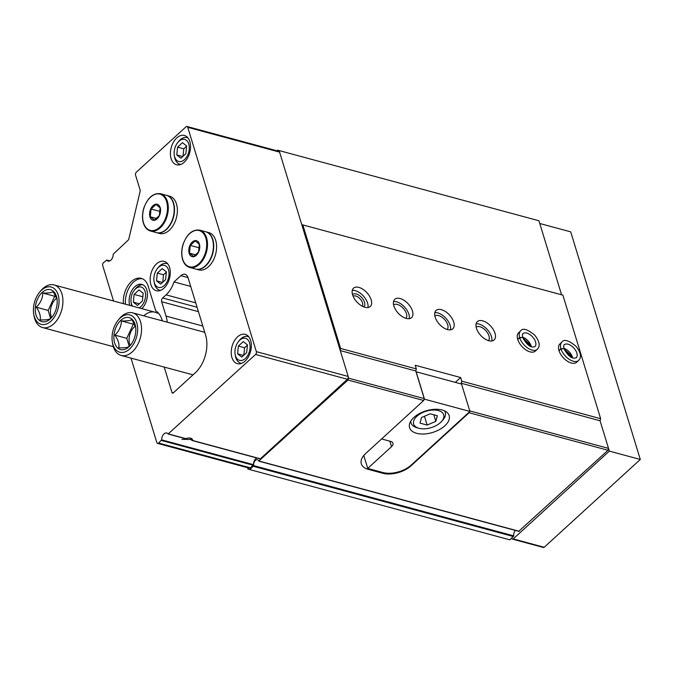 <?xml version="1.0" encoding="UTF-8"?>
<svg xmlns="http://www.w3.org/2000/svg" width="674" height="674" viewBox="0 0 674 674"><rect width="100%" height="100%" fill="white"/><g stroke="black" fill="none" stroke-linecap="round" stroke-linejoin="round"><path stroke-width="1.01" d="M164.254 285.532A11.424 7.22 105.1 0 1 154.043 281.227A11.424 7.22 105.1 0 1 157.489 268.454A11.424 7.22 105.1 0 1 168.239 269.179A11.424 7.22 105.1 0 1 164.254 285.532M160.69 284.142L165.602 279.659L166.368 271.892L162.223 268.606L157.312 273.096L156.545 280.864L160.69 284.142M245.319 358.492A11.424 7.22 105.1 0 1 235.108 354.187A11.424 7.22 105.1 0 1 238.554 341.423A11.424 7.22 105.1 0 1 249.304 342.139A11.424 7.22 105.1 0 1 245.319 358.492M241.755 357.11L246.667 352.62L247.434 344.852L243.289 341.575L238.377 346.057L237.61 353.825L241.755 357.11M184.507 159.595A11.424 7.22 105.1 0 1 174.296 155.29A11.424 7.22 105.1 0 1 177.751 142.517A11.424 7.22 105.1 0 1 188.493 143.242A11.424 7.22 105.1 0 1 184.507 159.595M180.944 158.205L185.856 153.723L186.622 145.955L182.477 142.669L177.565 147.159L176.799 154.927L180.944 158.205M192.073 440.442L190.616 439.431L181.963 439.347M256.853 457.991A5.518 3.488 -74.9 0 0 253.508 464.664L250.45 467.849A2.073 1.306 -74.9 0 1 249.397 468.186L157.564 443.382A2.073 1.306 -74.9 0 0 158.609 443.045L161.667 439.861L253.508 464.664M113.552 301.008L102.701 265.531A2.073 1.306 -74.9 0 1 103.476 262.708L106.719 260.13A5.518 3.488 -74.9 0 0 108.076 261.099A5.518 3.488 -74.9 0 0 113.173 254.233L128.094 240.222A2.073 1.306 -74.9 0 0 128.869 238.807L140.116 191.391A2.073 1.306 -74.9 0 0 140.108 189.975L135.533 175.038A2.073 1.306 -74.9 0 1 136.308 172.215L185.982 126.838A2.073 1.306 -74.9 0 1 187.027 126.493A2.073 1.306 -74.9 0 1 187.76 127.327L256.347 351.643A2.073 1.306 -74.9 0 1 255.572 354.465L168.121 433.972A5.518 3.488 -74.9 0 0 166.764 432.994A5.518 3.488 -74.9 0 0 161.667 439.861M168.534 433.98L185.78 438.631A5.518 3.016 -17 0 1 190.666 438.21A5.518 3.016 -17 0 1 192.57 440.467L260.375 458.783L347.413 379.268A2.073 1.306 -74.9 0 0 348.264 377.432A2.073 1.306 -74.9 0 0 348.18 376.446L340.143 350.151L340.606 348.458L302.837 224.914L301.767 224.619L279.6 152.13A2.073 1.306 -74.9 0 0 279.179 151.456A2.073 1.306 -74.9 0 0 278.868 151.296L187.027 126.493M141.767 308.625A13.792 8.72 -74.9 0 0 147.412 294.622A13.792 8.72 -74.9 0 0 141.86 284.377A13.792 8.72 -74.9 0 0 134.884 286.644A13.792 8.72 -74.9 0 0 129.728 305.373M142.863 284.757A13.792 8.72 -74.9 0 0 136.948 287.2A13.792 8.72 -74.9 0 0 135.541 288.691L134.438 290.047A11.037 6.976 -74.9 0 0 131.101 302.373A11.037 6.976 -74.9 0 0 132.475 306.114M131.101 302.373L131.379 304.1A13.792 8.72 -74.9 0 0 131.792 305.929M247.569 467.697L247.998 469.096L249.902 469.618L253.71 465.641A4.137 2.612 -74.9 0 1 254.57 461.353A4.137 2.612 -74.9 0 1 257.443 459.719A4.137 2.612 -74.9 0 1 258.782 461.008L347.969 380.035L423.71 400.491L365.62 453.56A20.692 11.298 163 0 0 361.315 463.788A20.692 11.298 163 0 0 368.341 469.39L382.79 473.291A20.692 11.298 163 0 0 411.022 465.818L469.121 412.749L608.007 450.266L608.521 448.379L469.753 410.904M518.82 531.238L608.007 450.266M423.71 400.491L424.224 398.604L348.483 378.148L348.264 377.432M347.969 380.035L348.483 378.148M469.323 411.999L469.121 412.749M424.224 398.604L415.782 370.978L340.277 350.59M608.521 448.379L600.079 420.753L461.185 383.245L461.42 384.012M415.782 370.978L416.347 368.914L340.606 348.458M600.079 420.753L600.644 418.689L461.749 381.172L461.185 383.245M371.18 299.837A12.41 6.824 47.6 0 0 362.991 289.331A12.41 6.824 47.6 0 0 353.521 288.169A12.41 6.824 47.6 0 0 356.858 301.935A12.41 6.824 47.6 0 0 370.27 306.502A12.41 6.824 47.6 0 0 371.18 299.837M412.454 310.992A12.41 6.824 47.6 0 0 404.274 300.478A12.41 6.824 47.6 0 0 394.796 299.315A12.41 6.824 47.6 0 0 398.132 313.081A12.41 6.824 47.6 0 0 411.544 317.648A12.41 6.824 47.6 0 0 412.454 310.992M453.737 322.138A12.41 6.824 47.6 0 0 445.548 311.632A12.41 6.824 47.6 0 0 436.078 310.461A12.41 6.824 47.6 0 0 439.406 324.236A12.41 6.824 47.6 0 0 452.818 328.794A12.41 6.824 47.6 0 0 453.737 322.138M495.011 333.285A12.41 6.824 47.6 0 0 486.822 322.779A12.41 6.824 47.6 0 0 477.352 321.608A12.41 6.824 47.6 0 0 480.68 335.382A12.41 6.824 47.6 0 0 494.093 339.94A12.41 6.824 47.6 0 0 495.011 333.285M520.581 330.968L518.626 332.762A12.41 6.824 47.6 0 0 521.962 346.529A12.41 6.824 47.6 0 0 535.375 351.087L537.33 349.301C539.36 347.017 541.079 343.42 534.726 335.138C527.388 329.131 522.679 327.741 520.581 330.968A12.41 6.824 47.6 0 0 519.629 337.506L522.712 337.43C522.325 334.776 522.426 333.504 522.999 333.622A8.829 4.853 47.6 0 1 532.536 336.865A8.829 4.853 47.6 0 1 534.912 346.655L532.746 347.068C529.435 346.883 526.099 343.689 522.738 337.506L519.705 337.75A12.41 6.824 47.6 0 0 527.919 348.18A12.41 6.824 47.6 0 0 537.33 349.301M561.855 342.122L559.9 343.909A12.41 6.824 47.6 0 0 563.237 357.675A12.41 6.824 47.6 0 0 576.649 362.233L578.604 360.447C580.643 358.164 582.361 354.566 576 346.284C568.662 340.286 563.953 338.896 561.855 342.122A12.41 6.824 47.6 0 0 560.911 348.652L563.986 348.576C563.599 345.922 563.7 344.65 564.281 344.768A8.829 4.853 47.6 0 1 573.818 348.011A8.829 4.853 47.6 0 1 576.186 357.801L574.021 358.214C570.71 358.029 567.373 354.844 564.012 348.652L560.979 348.896A12.41 6.824 47.6 0 0 569.193 359.326A12.41 6.824 47.6 0 0 578.604 360.447M461.749 381.172L460.637 377.524L415.226 365.266L416.347 368.914M600.644 418.689L562.874 295.145L302.837 224.914M162.24 320.832A23.885 15.098 -74.9 0 0 155.728 310.866A19.445 12.292 -74.9 0 0 155.584 310.377L148.187 286.18A19.445 12.292 -74.9 0 0 141.27 278.362A19.445 12.292 -74.9 0 0 123.376 303.662M157.286 313.191A22.065 13.952 -74.9 0 0 143.764 315.845M131.009 358.121L156.823 442.548A2.073 1.306 -74.9 0 0 157.564 443.382M164.22 367.086L172.03 392.622A1.382 0.868 -74.9 0 0 172.519 393.169A1.382 0.868 -74.9 0 0 173.218 392.95L195.334 372.747A27.583 17.431 -74.9 0 0 205.587 335.104L188.021 277.646A8.273 5.232 -74.9 0 0 185.072 274.318A8.273 5.232 -74.9 0 0 180.885 275.674L174.044 281.926L190.7 286.425M340.143 350.151L301.767 224.619L561.568 294.782L538.93 220.752L277.705 150.192L277.031 150.808M167.253 322.189A30.347 19.175 -74.9 0 0 166.04 316.098L202.807 326.031M174.044 281.926A23.447 14.82 -74.9 0 1 166.074 294.858L162.678 297.967A2.755 1.744 -74.9 0 0 161.65 301.733L166.04 316.098M156.503 263.888A15.173 9.588 -74.9 0 0 150.15 279.314A15.173 9.588 -74.9 0 0 156.258 290.688A15.173 9.588 -74.9 0 0 169.477 278.539A15.173 9.588 -74.9 0 0 164.17 261.394A15.173 9.588 -74.9 0 0 156.503 263.888M237.568 336.848A15.173 9.588 -74.9 0 0 231.216 352.275A15.173 9.588 -74.9 0 0 237.324 363.648A15.173 9.588 -74.9 0 0 250.543 351.508A15.173 9.588 -74.9 0 0 245.235 334.355A15.173 9.588 -74.9 0 0 237.568 336.848M176.757 137.951A15.173 9.588 -74.9 0 0 170.404 153.377A15.173 9.588 -74.9 0 0 176.512 164.751A15.173 9.588 -74.9 0 0 189.731 152.602A15.173 9.588 -74.9 0 0 184.423 135.457A15.173 9.588 -74.9 0 0 176.757 137.951M279.179 151.456L278.893 150.521M562.874 295.145L561.568 294.782M538.93 220.752L277.705 150.192M515.559 530.48A4.137 2.612 -74.9 0 0 513.748 535.872L509.94 539.849L249.902 469.618M142.281 278.707A19.445 12.292 -74.9 0 0 125.44 304.218M460.637 377.524L455.329 382.369M570.389 356.706A8.273 4.55 47.6 0 0 564.846 350.64M529.115 345.56A8.273 4.55 47.6 0 0 523.572 339.485M488.431 340.623A9.107 5.004 47.6 0 0 488.962 335.879A9.107 5.004 47.6 0 0 483.098 328.263A9.107 5.004 47.6 0 0 476.156 327.193M491.767 340.977A12.41 6.824 47.6 0 0 491.439 336.545A12.41 6.824 47.6 0 0 476.105 323.84M447.148 329.476A9.107 5.004 47.6 0 0 447.688 324.733A9.107 5.004 47.6 0 0 441.815 317.117A9.107 5.004 47.6 0 0 434.882 316.047M450.493 329.83A12.41 6.824 47.6 0 0 450.165 325.399A12.41 6.824 47.6 0 0 434.831 312.694M405.874 318.33A9.107 5.004 47.6 0 0 406.405 313.587A9.107 5.004 47.6 0 0 400.541 305.971A9.107 5.004 47.6 0 0 393.608 304.901M409.211 318.684A12.41 6.824 47.6 0 0 408.882 314.252A12.41 6.824 47.6 0 0 393.557 301.539M362.216 306.181A6.782 3.732 47.6 0 0 362.477 302.811A6.782 3.732 47.6 0 0 358.256 297.242A6.782 3.732 47.6 0 0 353.109 296.215M363.707 306.872A8.273 4.55 47.6 0 0 364.516 302.272A8.273 4.55 47.6 0 0 358.871 295.145A8.273 4.55 47.6 0 0 352.561 294.664M367.937 307.538A12.41 6.824 47.6 0 0 367.608 303.106A12.41 6.824 47.6 0 0 352.283 290.393M241.688 363.303A13.792 8.72 105.1 0 1 240.694 363.134A13.792 8.72 105.1 0 1 235.344 355.67L235.108 354.187M238.554 341.423L239.506 340.26A13.792 8.72 105.1 0 1 247.889 336.503A13.792 8.72 105.1 0 1 248.832 336.848M139.021 307.883A11.037 6.976 -74.9 0 0 145.373 292.743A11.037 6.976 -74.9 0 0 135.558 288.851A11.037 6.976 -74.9 0 0 134.438 290.047M143.174 293.207L139.029 289.921L134.118 294.412L133.351 302.179L137.496 305.457L142.408 300.975L143.174 293.207M142.821 296.762L134.118 294.412M139.324 303.789L133.351 302.179M190.169 438.1A4.474 2.443 -17 0 1 191.264 439.17A4.474 2.443 -17 0 1 191.281 439.928M160.623 290.342A13.792 8.72 105.1 0 1 159.628 290.165A13.792 8.72 105.1 0 1 154.279 282.701L154.043 281.227M157.489 268.454L158.441 267.292A13.792 8.72 105.1 0 1 166.815 263.534A13.792 8.72 105.1 0 1 167.767 263.888M180.876 164.405A13.792 8.72 105.1 0 1 179.882 164.229A13.792 8.72 105.1 0 1 174.532 156.764L174.296 155.29M177.751 142.517L178.694 141.355A13.792 8.72 105.1 0 1 187.077 137.597A13.792 8.72 105.1 0 1 188.021 137.951M177.565 147.159L183.758 148.828L183.016 156.309M186.588 146.241L183.758 148.828M176.799 154.927L182.772 156.537M238.377 346.057L244.569 347.733L243.828 355.215M247.4 345.139L244.569 347.733M237.61 353.825L243.584 355.442M157.312 273.096L163.504 274.765L162.763 282.246M166.335 272.178L163.504 274.765M156.545 280.864L162.518 282.473M56.726 298.27A12.3 7.776 -74.9 0 0 51.62 317.488M56.431 296.358A16.555 10.464 -74.9 0 0 41.594 292.979A16.555 10.464 -74.9 0 0 36.548 316.46A16.555 10.464 -74.9 0 0 51.965 317.151A16.555 10.464 -74.9 0 0 56.953 298.658A16.555 10.464 -74.9 0 0 56.431 296.358M50.592 318.566C49.219 319.586 45.731 320.049 40.137 319.956C40.912 316.266 39.614 312.02 36.236 307.201C40.482 303.081 42.664 298.371 42.791 293.047C48.326 293.148 51.805 292.685 53.246 291.657L57.063 299.467M33.7 313.873L33.978 315.601A22.065 13.952 -74.9 0 0 42.529 327.547A22.065 13.952 -74.9 0 0 58.503 317.783A22.065 13.952 -74.9 0 0 61.898 293.805A22.065 13.952 -74.9 0 0 54.038 284.933A22.065 13.952 -74.9 0 0 40.634 290.941L39.53 292.297A19.31 12.208 -74.9 0 0 33.7 313.873A19.31 12.208 -74.9 0 0 49.96 321.995A19.31 12.208 -74.9 0 0 58.133 294.799A19.31 12.208 -74.9 0 0 39.53 292.297M50.626 318.524L48.149 310.419L36.236 307.201M48.149 310.419L54.704 296.265L42.791 293.047M54.704 296.265L55.866 296.113M196.311 255.303A8.273 5.232 105.1 0 1 188.83 251.461A8.273 5.232 105.1 0 1 195.081 240.601A8.273 5.232 105.1 0 1 199.731 245.884A8.273 5.232 105.1 0 1 196.311 255.303M190.27 245.429L195.182 240.938L199.327 244.224L198.56 251.992L193.649 256.474L189.504 253.197L190.27 245.429L199.437 247.897M199.731 230.137L205.646 231.738A19.31 12.208 105.1 0 1 213.422 246.221A19.31 12.208 105.1 0 1 205.343 265.851A19.31 12.208 105.1 0 1 195.578 269.027L189.655 267.426C186.049 266.331 183.614 263.382 182.342 258.572C181.314 254.267 181.517 249.658 182.94 244.755C186.782 234.114 192.385 229.244 199.731 230.137A19.31 12.208 105.1 0 1 207.508 244.62A19.31 12.208 105.1 0 1 199.42 264.25A19.31 12.208 105.1 0 1 189.655 267.426M205.797 231.78A19.31 12.208 105.1 0 1 205.958 231.822A19.31 12.208 105.1 0 1 213.734 246.305A19.31 12.208 105.1 0 1 205.646 265.935A19.31 12.208 105.1 0 1 195.881 269.103A19.31 12.208 105.1 0 1 195.73 269.061M205.958 231.822L208.805 232.597A19.31 12.208 105.1 0 1 216.59 247.072A19.31 12.208 105.1 0 1 208.502 266.71A19.31 12.208 105.1 0 1 198.737 269.878L195.881 269.103M195.907 254.924L189.504 253.197M157.101 218.882A8.273 5.232 105.1 0 1 149.62 215.04A8.273 5.232 105.1 0 1 155.871 204.18A8.273 5.232 105.1 0 1 160.53 209.462A8.273 5.232 105.1 0 1 157.101 218.882M151.06 209.007L155.972 204.517L160.117 207.803L159.35 215.57L154.439 220.061L150.294 216.775L151.06 209.007L160.227 211.484M160.522 193.724L166.436 195.317A19.31 12.208 105.1 0 1 174.212 209.799A19.31 12.208 105.1 0 1 166.133 229.43A19.31 12.208 105.1 0 1 156.368 232.606L150.454 231.005C146.848 229.91 144.405 226.961 143.132 222.159C142.104 217.845 142.307 213.237 143.731 208.333C147.581 197.693 153.175 192.823 160.522 193.724A19.31 12.208 105.1 0 1 168.298 208.199A19.31 12.208 105.1 0 1 160.218 227.837A19.31 12.208 105.1 0 1 150.454 231.005M166.588 195.359A19.31 12.208 105.1 0 1 166.748 195.401A19.31 12.208 105.1 0 1 174.524 209.884A19.31 12.208 105.1 0 1 166.444 229.514A19.31 12.208 105.1 0 1 156.68 232.69A19.31 12.208 105.1 0 1 156.52 232.648M166.748 195.401L169.604 196.176A19.31 12.208 105.1 0 1 177.38 210.65A19.31 12.208 105.1 0 1 169.292 230.289A19.31 12.208 105.1 0 1 159.527 233.457L156.68 232.69M156.697 218.502L150.294 216.775M423.921 399.733L424.51 399.193L416.136 371.787L461.538 384.045L469.921 411.452L411.224 465.068A20.692 11.298 -17 0 1 382.992 472.541L368.543 468.641A20.692 11.298 -17 0 1 367.734 468.396L363.783 455.472M413.878 417.459A20.692 11.298 163 0 0 409.573 427.687A20.692 11.298 163 0 0 432.657 432.447A20.692 11.298 163 0 0 449.137 415.588A20.692 11.298 163 0 0 434.553 409.303A20.692 11.298 163 0 0 413.878 417.459M381.61 438.951L390.625 441.386A6.9 3.766 -17 0 1 392.967 443.248A6.9 3.766 -17 0 1 391.535 446.66L367.734 468.396M424.51 399.193L469.921 411.452M416.911 416.254A15.721 8.585 163 0 0 418.908 428.268A15.721 8.585 163 0 0 441.714 421.292A15.721 8.585 163 0 0 437.502 410.365A15.721 8.585 163 0 0 416.911 416.254M437.359 415.732L430.206 413.802L421.528 417.501L420.003 423.129L427.148 425.058L435.825 421.36L437.359 415.732M410.752 421.157A17.928 9.79 163 0 0 410.988 422.901A17.928 9.79 163 0 0 416.995 427.737L418.908 428.268M441.714 421.292L443.012 419.792A17.928 9.79 163 0 0 445.287 412.421A17.928 9.79 163 0 0 444.503 410.837M424.46 416.254L427.148 425.058M433.812 414.78L435.825 421.36M511.886 538.079L512.038 538.585A1.382 0.868 -74.9 0 0 512.526 539.141A1.382 0.868 -74.9 0 0 513.226 538.914L609.347 451.117L608.512 448.412M512.526 539.141L543.488 547.507A1.382 0.868 -74.9 0 0 544.188 547.28L640.3 459.474L570.71 231.848L539.764 223.49M609.347 451.117L640.3 459.474M135.348 326.182A12.3 7.776 -74.9 0 0 130.242 345.4M135.053 324.27A16.555 10.464 -74.9 0 0 120.216 320.891A16.555 10.464 -74.9 0 0 115.17 344.372A16.555 10.464 -74.9 0 0 130.588 345.063A16.555 10.464 -74.9 0 0 135.575 326.57A16.555 10.464 -74.9 0 0 135.053 324.27M129.214 346.478C127.841 347.498 124.353 347.961 118.759 347.868C119.534 344.178 118.236 339.932 114.858 335.113C119.096 330.993 121.286 326.283 121.413 320.959C126.939 321.06 130.427 320.597 131.868 319.569L135.676 327.379M112.322 341.785L112.592 343.513A22.065 13.952 -74.9 0 0 121.152 355.459A22.065 13.952 -74.9 0 0 137.125 345.695A22.065 13.952 -74.9 0 0 140.521 321.717A22.065 13.952 -74.9 0 0 132.66 312.846A22.065 13.952 -74.9 0 0 119.256 318.853L118.144 320.209A19.31 12.208 -74.9 0 0 112.322 341.785A19.31 12.208 -74.9 0 0 128.574 349.907A19.31 12.208 -74.9 0 0 136.755 322.711A19.31 12.208 -74.9 0 0 118.144 320.209M129.248 346.436L126.771 338.331L114.858 335.113M126.771 338.331L133.326 324.177L121.413 320.959M133.326 324.177L134.48 324.026M559.024 350.682L560.979 348.896M558.948 350.438L560.911 348.652M517.75 339.536L519.705 337.75M517.674 339.292L519.629 337.506M519.275 531.323L259.237 461.092M172.03 392.622L173.218 392.942M180.885 275.674L188.004 277.595M255.572 354.465L347.413 379.268M256.347 351.643L348.18 376.446M187.76 127.327L279.6 152.13M106.719 260.13L109.736 260.939M158.609 443.045L250.45 467.849M161.44 440.459L253.281 465.262M161.65 301.733L198.417 311.658M162.678 297.967L197.069 307.26M166.074 294.858L195.73 302.87M513.529 536.571L253.491 466.341M513.748 535.872L253.71 465.641M410.887 465.372L411.022 465.818M368.071 468.506L368.341 469.39M382.52 472.415L382.79 473.291M198.872 263.702A18.762 11.854 105.1 0 1 181.963 250.307A18.762 11.854 105.1 0 1 201.998 232.008A18.762 11.854 105.1 0 1 198.872 263.702M159.671 227.281A18.762 11.854 105.1 0 1 142.753 213.885A18.762 11.854 105.1 0 1 162.796 195.586A18.762 11.854 105.1 0 1 159.671 227.281M389.858 441.175L391.535 446.66M513.226 538.914L544.188 547.28M572.605 357.835A8.829 4.853 47.6 0 0 563.919 348.332M531.323 346.689A8.829 4.853 47.6 0 0 522.645 337.185M168.256 434.064L185.468 438.715M192.36 440.577L260.097 458.868M106.585 260.029L109.82 260.905M518.997 531.415L258.959 461.185M240.694 363.134L241.545 363.362M247.889 336.503L248.731 336.73M159.628 290.165L160.479 290.401M166.815 263.534L167.666 263.77M179.882 164.229L180.733 164.464M187.077 137.597L187.928 137.833M154.961 312.188L54.038 284.933M113.325 346.663L42.529 327.547M410.559 421.494L410.988 422.901M444.857 411.005L445.287 412.421M204.728 332.307L132.66 312.846M193.008 374.862L121.152 355.459M571.889 357.54L570.541 354.853L564.155 349.073M530.615 346.394L529.259 343.706L522.872 337.927"/></g></svg>
